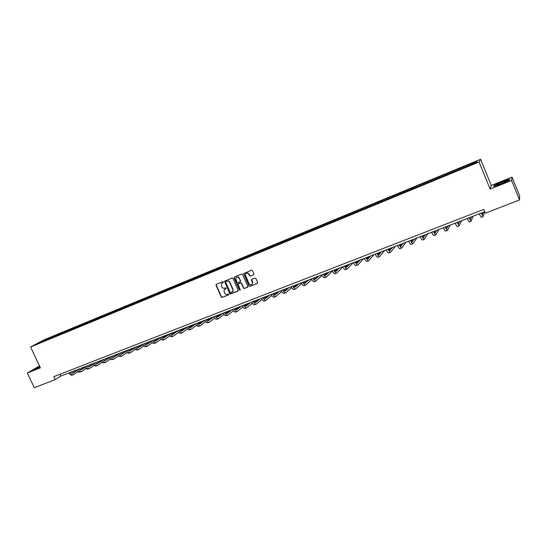 <?xml version="1.0" encoding="UTF-8"?>
<svg xmlns="http://www.w3.org/2000/svg" width="547" height="547" viewBox="0 0 547 547"><rect width="100%" height="100%" fill="white"/><g stroke="black" fill="none" stroke-linecap="round" stroke-linejoin="round"><path stroke-width="0.82" d="M223.415 282.02L222.779 281.732L216.311 284.351L215.997 285.254L221.227 296.994L222.123 297.404L228.598 294.84L228.824 294.211L227.354 294.252C226.109 294.601 225.152 294.163 224.468 292.939L223.976 290.183L226.137 288.501L225.487 287.831L224.646 288.166C223.408 288.515 222.444 288.078 221.767 286.86L221.33 283.955L223.415 282.02M253.528 274.826L253.863 273.903L252.379 270.533L251.456 270.122L243.661 273.644L248.988 285.972L249.911 286.389L257.322 283.449L257.664 282.532L255.873 278.471L254.95 278.054L251.77 279.326L251.374 279.961L252.495 282.97C251.784 285.131 250.608 285.336 248.967 283.585L245.329 274.738C246.198 272.803 247.367 272.68 248.851 274.375L249.432 275.688L250.348 276.098L253.76 274.656L250.348 276.098M490.133 189.057L511.616 180.517L519.506 199.956L519.65 195.935L512.026 177.153L491.274 185.433L480.594 159.286L479.069 161.994L490.133 189.057L491.274 185.433M39.493 365.916L27.35 373.02L40.396 367.837L30.605 347.01L479.069 161.994M27.35 373.02L34.283 387.714L55.261 379.597L60.772 376.104L484.758 211.696M519.506 199.956L485.367 213.166L483.801 209.351L53.866 376.623L55.261 379.597M232.974 278.382L232.065 277.972L224.489 281.226L229.733 293.616L230.636 294.026L238.287 290.669L232.974 278.382M234.383 277.035L241.712 274.068L242.629 274.478L247.962 286.731L244.413 288.563L243.504 288.153L241.371 283.332L240.454 282.922L238 284.214L240.27 289.671L239.401 290.013L234.054 277.944L234.383 277.035L234.054 277.944M511.616 180.517L512.026 177.153M476.43 162.473L36.417 344.131L42.085 341.089L52.074 336.815L459.548 168.38L477.121 161.303L476.43 162.473M480.594 159.286L43.924 339.865L30.605 347.01M459.637 169.597L459.35 168.647M451.384 172.818L451.159 172.031M447.583 174.568L447.316 173.618M439.426 177.748L439.214 176.968M435.672 179.491L435.412 178.541M427.61 182.63L427.405 181.85M423.898 184.346L423.651 183.402M415.932 187.45L415.734 186.671M412.253 189.153L412.021 188.209M404.383 192.223L404.192 191.443M400.746 193.905L400.52 192.954M392.958 196.934L392.787 196.154M389.368 198.602L389.156 197.658M381.669 201.597L381.505 200.817M378.114 203.245L377.915 202.301M370.504 206.205L370.346 205.426M366.989 207.839L366.798 206.896M359.468 210.759L359.317 209.986M355.988 212.38L355.81 211.436M348.548 215.272L348.412 214.492M345.102 216.872L344.938 215.928M337.752 219.723L337.622 218.95M334.34 221.309L334.19 220.373M327.072 224.133L326.949 223.361M323.694 225.692L323.557 224.769M316.508 228.496L316.392 227.723M313.164 229.986L313.034 229.111M306.06 232.81L305.951 232.037M302.744 234.246L302.628 233.412M295.722 237.077L295.626 236.311M292.433 238.458L292.337 237.665M285.493 241.302L285.404 240.53M282.238 242.642L282.156 241.877M275.38 245.473L275.298 244.707M272.16 246.806L272.078 246.041M265.37 249.61L265.295 248.844M262.184 250.923L262.109 250.157M255.463 253.699L255.394 252.933M252.311 254.998L252.249 254.232M245.665 257.746L245.603 256.981M242.547 259.032L242.485 258.266M235.962 261.746L235.914 260.987M232.878 263.025L232.831 262.259M226.369 265.712L226.321 264.946M223.313 266.97L223.265 266.211M216.865 269.63L216.831 268.871M213.843 270.881L213.809 270.122M207.463 273.514L207.436 272.755M204.475 274.751L204.441 273.992M198.158 277.356L198.137 276.597M195.197 278.58L195.176 277.821M188.947 281.158L188.927 280.399M186.014 282.368L186.001 281.609M179.833 284.925L179.819 284.166M176.927 286.122L176.92 285.363M170.801 288.652L170.801 287.893M167.929 289.835L167.929 289.083M161.871 292.337L161.871 291.585M159.02 293.513L159.027 292.761M153.023 295.989L153.03 295.236M150.206 297.151L150.213 296.399M144.264 299.606L144.271 298.853M141.475 300.761L141.488 300.009M135.588 303.188L135.608 302.436M132.825 304.33L132.846 303.578M127 306.73L127.027 305.985M124.265 307.858L124.292 307.113M118.494 310.245L118.528 309.499M115.786 311.359L115.82 310.614M110.077 313.718L110.111 312.973M107.397 314.826L107.431 314.081M101.735 317.164L101.776 316.419M99.082 318.258L99.123 317.513M93.475 320.576L93.523 319.831M90.843 321.657L90.891 320.918M85.298 323.947L85.346 323.209M82.693 325.027L82.741 324.282M77.195 327.297L77.25 326.552M74.611 328.364L74.665 327.619M69.168 330.607L69.223 329.868M66.611 331.667L66.672 330.928M61.216 333.896L61.278 333.157M58.686 334.935L58.748 334.196M53.332 337.267L53.408 336.405M50.83 338.176L50.905 337.444M42.085 341.089L42.481 341.629M59.91 374.271L60.772 376.104M463.48 167.82L463.241 167.04M52.409 337.526L52.074 336.815M60.238 334.292L59.903 333.574M68.149 331.031L67.814 330.306M76.129 327.735L75.794 327.003M84.19 324.405L83.855 323.674M92.327 321.048L91.985 320.31M100.539 317.657L100.204 316.918M108.832 314.231L108.497 313.493M117.208 310.778L116.867 310.026M125.666 307.284L125.325 306.532M134.206 303.756L133.865 303.004M142.829 300.2L142.487 299.441M151.54 296.604L151.191 295.838M160.333 292.973L159.984 292.207M169.214 289.301L168.866 288.536M178.185 285.602L177.843 284.823M187.252 281.855L186.903 281.083M196.407 278.081L196.058 277.295M205.658 274.259L205.303 273.473M214.998 270.403L214.65 269.609M224.441 266.505L224.085 265.712M233.979 262.567L233.624 261.767M243.62 258.587L243.265 257.781M253.357 254.567L253.001 253.76M263.196 250.505L262.84 249.692M273.144 246.396L272.782 245.582M283.196 242.253L282.833 241.425M293.356 238.054L292.994 237.227M303.619 233.815L303.264 232.981M313.999 229.535L313.636 228.694M324.494 225.2L324.132 224.359M335.099 220.824L334.737 219.976M345.841 216.427L345.458 215.539M356.706 212.01L356.302 211.06M367.693 207.545L367.263 206.527M378.777 202.971L378.346 201.946M389.99 198.342L389.553 197.31M401.327 193.665L400.889 192.626M412.794 188.934L412.356 187.888M424.39 184.148L423.952 183.095M436.123 179.307L435.679 178.247M447.986 174.404L447.549 173.344M459.993 169.454L459.548 168.38M39.699 366.353L33.47 369.704L40.109 367.222L36.362 368.521L39.822 366.613M494.071 185.399L493.756 186.479L501.449 183.908L509.428 180.243L509.578 179.218L501.907 181.802L494.071 185.399L494.256 185.857M223.367 282.512L222.137 283.093M224.81 289.206L226.082 288.604M216.352 284.337L216.256 285.083L221.473 296.816L222.376 297.226L228.796 294.683M224.844 280.898L224.742 281.65L229.979 293.438L230.882 293.855L237.904 291.148M225.897 281.555L225.672 282.19L230.273 292.556L230.902 292.843L232.974 291.127L232.831 289.609L229.685 282.512C228.995 281.281 228.031 280.843 226.786 281.199L226 281.486M232.331 292.173L233.213 290.956L232.831 289.609M226.143 281.39L227.032 281.035C228.277 280.679 229.241 281.117 229.931 282.341L233.077 289.438M238.615 283.585L240.694 282.751L241.603 283.161L243.736 287.982L244.653 288.392L247.812 287.141M234.301 277.78L239.641 289.842L240.236 290.142M239.155 278.32C237.87 276.72 236.721 276.734 235.723 278.361L237.056 282.416L237.966 282.826L240.434 281.507L239.395 278.156C238.636 276.926 237.678 276.645 236.53 277.308M240.283 281.828L240.372 281.083M239.395 278.156L240.612 280.919M246.191 273.37C247.353 272.693 248.317 272.974 249.083 274.211L249.658 275.524L250.581 275.934M251.914 284.392L252.721 282.799L252.324 282.252M251.764 279.332L252.55 282.081M244.065 273.117L243.955 273.876L249.22 285.801L250.136 286.218L257.575 283.264M494.112 186.363L494.365 185.474L501.907 181.802M70.98 372.145L73.168 373.02L77.031 370.545M79.028 369.252L79.924 368.678M72.539 373.109L76.867 370.326M78.228 371.645L73.756 374.517C72.471 374.948 71.213 374.292 69.982 372.534M73.599 374.579L72.498 375.003C71.213 375.433 69.954 374.777 68.717 373.02M78.871 369.081L81.045 369.97L84.983 367.434M86.973 366.141L87.718 365.656M80.416 370.059L84.812 367.208M86.159 368.548L81.64 371.475C80.368 371.905 79.117 371.235 77.886 369.464M81.482 371.536L80.368 371.967C79.103 372.391 77.845 371.728 76.614 369.957M86.843 365.991L88.997 366.893L93.004 364.288M94.987 362.996L95.581 362.606M88.368 366.982L92.833 364.063M94.166 365.423L89.599 368.404C88.34 368.828 87.096 368.152 85.865 366.374M89.441 368.466L88.313 368.904C87.062 369.321 85.817 368.644 84.58 366.873M34.017 369.56L39.76 366.483M497.285 184.489L496.601 184.954C495.233 186.083 503.527 183.108 506.248 181.488L506.543 181.303C509.373 179.56 500.348 182.677 497.285 184.489M509.503 179.744L509.271 180.312M501.961 181.987L509.394 179.484M94.884 362.873L97.024 363.789L101.106 361.116M103.082 359.817L103.52 359.529M96.395 363.871L100.935 360.883M102.255 362.264L97.626 365.307C96.388 365.724 95.151 365.04 93.92 363.249M97.469 365.369L96.334 365.806C95.096 366.223 93.858 365.54 92.628 363.748M103.007 359.728L105.133 360.658L109.284 357.916M104.498 360.733L109.106 357.67M110.419 359.078L105.735 362.182C104.511 362.593 103.28 361.895 102.057 360.097M105.578 362.244L104.429 362.688C103.205 363.099 101.974 362.401 100.744 360.603M111.205 356.548L113.311 357.492L117.537 354.682M112.675 357.56L117.359 354.429M125.673 351.126L120.887 354.353M118.658 355.858L113.92 359.023C112.709 359.427 111.492 358.723 110.268 356.911M113.769 359.085L112.6 359.536C111.39 359.94 110.173 359.235 108.942 357.423M119.485 353.335L121.571 354.299L125.872 351.406M120.928 354.36L125.694 351.153M134.063 347.776L129.174 351.106M126.972 352.603L122.179 355.837C120.99 356.234 119.779 355.523 118.555 353.697M122.029 355.899L120.853 356.35C119.656 356.747 118.446 356.035 117.222 354.21M127.841 350.094L129.912 351.071L134.282 348.104M129.27 351.133L134.104 347.837M147.307 346.148L146.083 346.62C144.934 346.996 143.752 346.258 142.535 344.398L137.543 347.83M135.376 349.314L130.521 352.624C129.345 353.013 128.148 352.289 126.925 350.449M130.377 352.678L129.181 353.136C128.005 353.533 126.801 352.808 125.578 350.976M136.278 346.825L138.329 347.817L142.781 344.774M137.687 347.871L142.596 344.494M150.76 341.212L145.994 344.514M143.854 345.998L138.945 349.376C137.782 349.759 136.593 349.02 135.376 347.174M138.801 349.43L137.591 349.895C136.429 350.278 135.239 349.547 134.015 347.701M144.798 343.523L146.828 344.528L151.355 341.396M146.179 344.576L151.17 341.109M159.054 337.991L154.528 341.164M152.415 342.641L147.451 346.094C146.309 346.47 145.126 345.725 143.909 343.865M153.399 340.186L155.416 341.205L160.018 337.991M154.76 341.246L159.827 337.697C161.044 339.578 162.199 340.337 163.314 339.974L164.565 339.489M167.43 334.743L163.15 337.779M161.064 339.249L156.032 342.778C154.91 343.147 153.741 342.395 152.524 340.521M155.895 342.832L154.651 343.311C153.529 343.687 152.353 342.935 151.136 341.061M162.09 336.815L164.079 337.855L168.763 334.552M163.43 337.889L168.387 334.374M175.888 331.468L171.854 334.354M169.789 335.824L164.709 339.434C163.601 339.796 162.438 339.037 161.228 337.15M170.862 333.417L172.831 334.47L177.597 331.072M172.175 334.497L177.016 331.024M184.421 328.159L180.647 330.887M178.609 332.364L173.461 336.056C172.373 336.412 171.225 335.639 170.014 333.738M173.324 336.111L172.052 336.603C170.965 336.959 169.809 336.186 168.599 334.292M179.724 329.978L181.672 331.051L186.513 327.55M181.016 331.065L185.727 327.646M193.036 324.815L189.529 327.386M187.512 328.863L182.308 332.651C181.235 332.993 180.1 332.214 178.89 330.299M182.172 332.699L180.879 333.198C179.813 333.547 178.671 332.761 177.46 330.853M188.667 326.511L190.602 327.598L195.525 323.995M189.939 327.605L194.527 324.241M201.74 321.438L198.499 323.845M196.503 325.321L191.238 329.205C190.185 329.54 189.057 328.747 187.853 326.826M191.108 329.253L189.795 329.759C188.742 330.101 187.614 329.308 186.411 327.386M197.706 323.003L199.614 324.111L204.619 320.405M198.951 324.104L203.409 320.795M210.527 318.033L207.559 320.262M205.583 321.745L200.257 325.725C199.224 326.053 198.11 325.253 196.906 323.311M200.127 325.773L198.807 326.285C197.768 326.614 196.653 325.814 195.45 323.879M206.834 319.462L208.722 320.59L213.809 316.768M208.058 320.576L212.38 317.315M219.395 314.593L216.708 316.638M214.759 318.128L209.364 322.21C208.359 322.532 207.251 321.718 206.055 319.769M209.241 322.258L207.901 322.778C206.889 323.099 205.781 322.286 204.585 320.337M216.058 315.886L217.925 317.034L222.903 313.233M217.255 317.007L221.439 313.8M228.352 311.12L225.959 312.973M224.024 314.47L218.568 318.662C217.576 318.976 216.489 318.149 215.292 316.187M218.444 318.71L217.084 319.229C216.092 319.551 214.998 318.723 213.809 316.761M225.371 312.275L227.217 313.438L232.065 309.684M226.54 313.397L230.588 310.252M237.391 307.612L235.292 309.267M233.378 310.771L227.867 315.072C226.896 315.38 225.815 314.546 224.626 312.569M227.743 315.12L226.369 315.653C225.398 315.961 224.311 315.127 223.121 313.151M234.786 308.624L236.605 309.807L241.323 306.094M235.928 309.752L239.832 306.669M246.526 304.07L244.728 305.506M242.834 307.024L237.254 311.455C236.304 311.749 235.237 310.901 234.054 308.911M237.138 311.496L235.743 312.036C234.793 312.337 233.726 311.489 232.537 309.499M244.29 304.939L246.082 306.142L250.67 302.464M245.405 306.074L249.165 303.052M255.75 300.494L254.266 301.705M252.386 303.236L246.738 307.797C245.815 308.084 244.762 307.223 243.579 305.219M246.629 307.838L245.213 308.385C244.283 308.672 243.23 307.817 242.047 305.814M253.897 301.212L255.668 302.436L260.119 298.806M254.984 302.347L258.601 299.394M265.069 296.884L263.893 297.855M262.034 299.4L256.324 304.098C255.422 304.378 254.382 303.51 253.199 301.486M256.215 304.139L254.779 304.693C253.876 304.973 252.83 304.105 251.654 302.088M263.606 297.452L265.343 298.689L269.657 295.106M264.659 298.587L268.126 295.701M274.478 293.233L273.623 293.958M271.777 295.517L266.006 300.365C265.131 300.631 264.098 299.749 262.922 297.718M265.897 300.406L264.447 300.966C263.565 301.233 262.539 300.358 261.357 298.32M273.411 293.65L275.127 294.908L279.298 291.366M274.437 294.785L277.746 291.968M283.982 289.548L283.455 290.006M281.623 291.585L275.791 296.59C274.936 296.85 273.924 295.954 272.748 293.903M275.688 296.631L274.218 297.199C273.356 297.459 272.344 296.563 271.168 294.518M283.319 289.807L285.008 291.086L289.035 287.592M284.317 290.942L287.469 288.201M291.572 287.606L285.678 292.775C284.843 293.028 283.845 292.119 282.676 290.054M285.575 292.816L284.084 293.39C283.25 293.643 282.252 292.734 281.083 290.676M293.336 285.924L294.997 287.223L298.874 283.777M294.3 287.059L297.288 284.392M301.616 283.572L295.667 288.919C294.86 289.165 293.876 288.242 292.713 286.163M295.571 288.96L294.06 289.541C293.247 289.787 292.262 288.871 291.1 286.792M303.455 281.999L305.089 283.325L308.816 279.92M304.385 283.127L307.216 280.543M311.769 279.476L305.766 285.028C304.98 285.26 304.016 284.331 302.853 282.231M305.67 285.062L304.139 285.657C303.353 285.89 302.382 284.96 301.219 282.867M313.684 278.033L315.284 279.38L318.86 276.03M314.58 279.155L317.239 276.652M322.033 275.332L315.968 281.09C315.209 281.315 314.258 280.372 313.103 278.259M315.872 281.131L314.327 281.726C313.568 281.951 312.611 281.008 311.455 278.895M324.022 274.026L325.595 275.394L329.007 272.091M324.884 275.141L327.373 272.727M332.398 271.121L326.279 277.117C325.547 277.322 324.61 276.365 323.462 274.238M326.19 277.151L324.617 277.753C323.886 277.965 322.942 277.014 321.793 274.888M334.47 269.972L336.015 271.36L339.263 268.112M335.29 271.073L337.615 268.755M342.866 266.847L336.699 273.097C336.002 273.295 335.079 272.324 333.93 270.184M336.617 273.131L335.024 273.739C334.32 273.944 333.39 272.974 332.248 270.833M345.034 265.876L346.545 267.292L349.629 264.092M345.82 266.963L347.96 264.741M353.28 262.676L347.236 269.028C346.566 269.22 345.656 268.235 344.514 266.074M347.154 269.062L345.54 269.685C344.863 269.876 343.954 268.892 342.812 266.738M355.714 261.74L357.191 263.175L360.104 260.03M356.453 262.799L358.422 260.687M363.598 258.676L357.888 264.926C357.239 265.104 356.35 264.098 355.215 261.924M357.806 264.953L356.172 265.582C355.523 265.767 354.627 264.769 353.492 262.594M366.504 257.548L367.953 259.011L370.695 255.928M367.208 258.594L368.993 256.584M374.018 254.635L368.651 260.769C368.035 260.94 367.16 259.921 366.039 257.733M368.575 260.796L366.921 261.439C366.299 261.61 365.423 260.598 364.295 258.41M377.416 253.316L378.832 254.799L381.396 251.777M378.08 254.328L379.673 252.447M384.555 250.553L379.536 256.57C378.948 256.728 378.093 255.702 376.972 253.493M379.468 256.598L377.786 257.247C377.191 257.405 376.336 256.379 375.215 254.177M388.452 249.042L389.833 250.547L392.213 247.579M389.061 250.013L390.476 248.256M395.201 246.423L390.537 252.331C389.984 252.468 389.149 251.429 388.028 249.206M390.469 252.352L388.767 253.008C388.206 253.152 387.365 252.119 386.25 249.897M399.611 244.714L400.951 246.246L403.153 243.34M400.172 245.637L401.389 244.024M405.963 242.253L401.669 248.037C401.142 248.167 400.322 247.107 399.214 244.865M401.601 248.058L399.878 248.728C399.344 248.858 398.524 247.805 397.416 245.569M410.893 240.338L412.199 241.897L414.209 239.053M411.399 241.2L412.424 239.743M416.835 238.034L412.917 243.695C412.424 243.812 411.624 242.745 410.523 240.482M412.855 243.723L411.105 244.393C410.606 244.516 409.806 243.442 408.698 241.186M422.305 235.914L423.569 237.501L425.388 234.718M422.742 236.701L423.583 235.415M427.829 233.774L424.294 239.306C423.829 239.415 423.05 238.328 421.956 236.051M424.24 239.333L422.462 240.017C421.997 240.119 421.211 239.039 420.117 236.762M433.839 231.443L435.07 233.049L436.684 230.335M434.215 232.133L434.865 231.039M438.947 229.46L435.795 234.868C435.371 234.964 434.612 233.856 433.525 231.566M435.747 234.889L433.942 235.586C433.511 235.682 432.752 234.581 431.658 232.284M445.511 226.916L446.701 228.55L448.116 225.904M445.812 227.484L446.277 226.622M450.181 225.104L447.432 230.383C447.036 230.458 446.297 229.343 445.217 227.026M447.384 230.403L445.559 231.107C445.162 231.183 444.417 230.068 443.337 227.757M457.313 222.335L458.468 224.003L459.671 221.426M457.524 222.752L457.812 222.144M461.538 220.701L459.2 225.843L457.053 222.438M459.159 225.863L457.306 226.574C456.943 226.643 456.219 225.508 455.145 223.176M469.258 217.706L470.365 219.402L471.357 216.892M473.018 216.25L471.104 221.255L469.018 217.802M471.07 221.268L469.189 221.993L467.09 218.547M481.333 213.022L482.399 214.745L483.172 212.311M484.635 211.744L483.145 216.605L481.128 213.104M483.11 216.619L481.203 217.357L479.179 213.863M72.881 373.102L73.325 372.931M80.765 370.052L81.202 369.881M88.723 366.975L89.154 366.805M96.751 363.871L97.181 363.7M104.86 360.733L105.284 360.569M113.044 357.567L113.461 357.41M121.304 354.374L121.721 354.21M129.646 351.147L130.056 350.989M138.07 347.892L138.473 347.735M146.575 344.596L146.972 344.446M155.163 341.28L155.553 341.13M163.833 337.923L164.216 337.779M172.592 334.538L172.968 334.395M181.433 331.12L181.802 330.976M190.37 327.66L190.732 327.523M199.388 324.173L199.744 324.036M208.503 320.651L208.845 320.515M36.745 368.555L36.362 368.521M497.367 185.064L496.601 184.954"/></g></svg>
